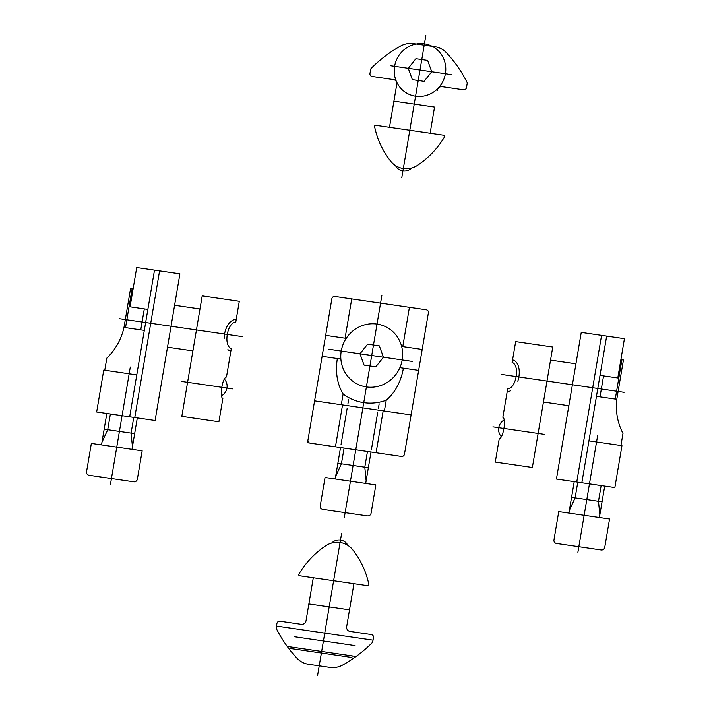 <?xml version="1.0" encoding="UTF-8"?>
<svg xmlns="http://www.w3.org/2000/svg" width="711" height="711" viewBox="0 0 711 711"><rect width="100%" height="100%" fill="white"/><g stroke="black" fill="none" stroke-linecap="round" stroke-linejoin="round"><path stroke-width="1.07" d="M372.813 641.393L373.462 637.545A2.666 2.56 -64.2 0 0 371.364 634.559L350.034 631.439A4.266 4.097 -64.2 0 1 346.675 626.658L349.51 609.896L308.867 603.968L306.032 620.73A4.266 4.097 -64.2 0 1 301.26 624.329L279.921 621.218A2.666 2.56 -64.2 0 0 276.935 623.467L276.49 626.08L373.017 640.167L373.462 637.545A2.666 2.56 -64.2 0 0 371.364 634.559L350.034 631.439A4.266 4.097 -64.2 0 1 346.675 626.658L349.51 609.896L308.867 603.968L313.293 577.776L306.032 620.73A4.266 4.097 -64.2 0 1 301.26 624.329L279.921 621.218A2.666 2.56 -64.2 0 0 276.935 623.467L276.286 627.306A2.666 2.56 -64.2 0 0 276.535 628.959A133.25 127.9 -64.2 0 0 297.002 658.262A21.321 20.468 -64.2 0 0 308.556 664.305L329.886 667.416A21.321 20.468 -64.2 0 0 342.88 664.954A133.25 127.9 -64.2 0 0 372.04 642.886A2.666 2.56 -64.2 0 0 372.813 641.393L373.017 640.167L276.49 626.08L276.286 627.306A2.666 2.56 -64.2 0 0 276.535 628.959A133.25 127.9 -64.2 0 0 297.002 658.262A21.321 20.468 -64.2 0 0 308.556 664.305L329.886 667.416A21.321 20.468 -64.2 0 0 342.88 664.954A133.25 127.9 -64.2 0 0 372.04 642.886A2.666 2.56 -64.2 0 0 372.813 641.393M346.968 609.523L311.409 604.341L346.968 609.523M310.04 443.122L401.493 456.453A2.666 2.56 -64.2 0 0 404.47 454.205L428.395 312.778A2.666 2.56 -64.2 0 0 426.298 309.792L334.854 296.451A2.666 2.56 -64.2 0 0 331.868 298.7L307.943 440.127A2.666 2.56 -64.2 0 0 310.04 443.122L401.493 456.453A2.666 2.56 -64.2 0 0 404.47 454.205L428.395 312.778A2.666 2.56 -64.2 0 0 426.298 309.792L334.854 296.451A2.666 2.56 -64.2 0 0 331.868 298.7L307.943 440.127A2.666 2.56 -64.2 0 0 310.04 443.122M314.591 400.844L411.118 414.922L418.646 370.395L399.902 367.658L418.646 370.395L411.118 414.922L314.591 400.844L411.118 414.922L314.591 400.844L322.119 356.318L314.591 400.844M325.665 335.361L346.221 338.365L325.665 335.361M335.45 446.819L342.533 404.915L335.45 446.819M376.092 452.756L383.176 410.842L376.092 452.756M401.644 346.444L422.192 349.448L401.644 346.444M328.535 349.199L412.353 361.428L328.535 349.199M381.905 295.261L344.355 517.235L381.905 295.261M345.075 338.196L351.723 298.913L345.075 338.196M402.781 346.613L409.42 307.33L402.781 346.613M379.159 403.83L378.359 408.532L379.159 403.83M348.674 399.386L347.883 404.088L348.674 399.386M341.635 533.312L317.595 675.45M355.047 645.597L294.203 636.718L355.047 645.597M307.721 441.442A1.333 1.28 -64.2 0 0 308.77 442.935A1.333 1.28 -64.2 0 1 307.721 441.442M343.137 393.938A47.975 46.046 -64.2 0 0 386.224 400.222A36.928 35.443 -64.2 0 0 388.41 398.249A46.491 44.624 -64.2 0 0 397.813 385.318A59.057 56.684 -64.2 0 0 403.404 368.174A59.057 56.684 -64.2 0 1 397.813 385.318A46.491 44.624 -64.2 0 1 388.41 398.249A36.928 35.443 -64.2 0 1 386.224 400.222L384.402 411.029L386.224 400.222A47.975 46.046 -64.2 0 1 343.137 393.938L341.307 404.737L343.137 393.938A36.928 35.443 -64.2 0 1 341.707 391.432A36.928 35.443 -64.2 0 0 343.137 393.938M337.361 358.54A59.057 56.684 -64.2 0 0 337.023 376.448A46.491 44.624 -64.2 0 0 341.707 391.432A46.491 44.624 -64.2 0 1 337.023 376.448A59.057 56.684 -64.2 0 1 337.361 358.54M340.871 359.055L322.119 356.318L340.871 359.055M368.351 467.722L337.867 463.279L368.351 467.722M371.071 513.209L375.852 484.92L325.051 477.508L320.261 505.797A3.2 3.066 -64.2 0 0 322.785 509.387L367.489 515.91A3.2 3.066 -64.2 0 0 371.071 513.209L375.852 484.92L325.051 477.508L320.261 505.797A3.2 3.066 -64.2 0 0 322.785 509.387L367.489 515.91A3.2 3.066 -64.2 0 0 371.071 513.209M365.694 483.436L371.009 452.009L365.694 483.436M340.525 447.566L335.21 478.992L340.525 447.566M344.08 448.081L341.422 463.794L335.654 476.37L341.422 463.794L344.08 448.081M367.454 451.494L364.796 467.207L366.138 480.823L364.796 467.207L367.454 451.494M367.658 585.704A1.067 1.022 -64.2 0 0 368.84 584.406A85.284 81.854 -64.2 0 0 352.683 549.754A21.321 20.468 -64.2 0 0 340.089 542.502A21.321 20.468 -64.2 0 0 325.7 545.817A85.284 81.854 -64.2 0 0 298.878 574.204A1.067 1.022 -64.2 0 0 299.58 575.777L367.658 585.704A1.067 1.022 -64.2 0 0 368.84 584.406A85.284 81.854 -64.2 0 0 352.683 549.754A21.321 20.468 -64.2 0 0 340.089 542.502A21.321 20.468 -64.2 0 0 325.7 545.817A85.284 81.854 -64.2 0 0 298.878 574.204A1.067 1.022 -64.2 0 0 299.58 575.777L367.658 585.704M353.936 583.704L349.51 609.896L353.936 583.704M366.396 386.926A31.977 30.697 -64.2 0 0 400.773 343.635A31.977 30.697 -64.2 0 0 347.972 335.939A31.977 30.697 -64.2 0 0 366.396 386.926A31.977 30.697 -64.2 0 0 400.773 343.635A31.977 30.697 -64.2 0 0 347.972 335.939A31.977 30.697 -64.2 0 0 366.396 386.926M367.623 344.168L359.979 353.785L364.076 365.116L375.808 366.832L383.451 357.215L379.354 345.884L367.623 344.168L359.979 353.785L364.076 365.116L375.808 366.832L383.451 357.215L379.354 345.884L367.623 344.168M347.172 408.274L340.969 444.944L347.172 408.274M377.657 412.727L371.453 449.388L377.657 412.727M287.217 646.432L356.095 656.484L287.217 646.432M347.919 545.444A10.656 10.23 -64.2 0 0 331.655 543.071A10.656 10.23 -64.2 0 1 347.919 545.444M291.172 647.01L352.141 655.906L351.874 657.479L290.906 648.583L291.172 647.01L352.141 655.906L351.874 657.479L290.906 648.583L291.172 647.01M86.564 471.704A3.2 3.066 -64.2 0 0 89.088 475.295L133.792 481.818A3.2 3.066 -64.2 0 0 137.374 479.116L142.156 450.836L91.355 443.424L86.564 471.704M110.383 413.998L107.725 429.711L101.957 442.286M133.757 417.401L131.1 433.115L132.442 446.73M140.751 329.86L144.297 308.912M136.272 270.162L132.993 289.546L132.157 288.355L130.628 288.133L123.99 327.416L144.306 330.384M159.575 270.882L134.77 417.553M129.686 416.806L154.5 270.144M134.237 374.537L103.753 370.084L96.669 411.989L155.096 420.512L179.901 273.842L136.716 267.549L130.069 306.832L147.852 309.427M125.509 327.638L132.157 288.355M101.513 444.908L106.828 413.473M137.312 417.926L131.997 449.352M143.862 332.997L137.223 372.288M104.775 370.235L106.819 358.122A58.729 56.373 -64.2 0 0 123.99 327.416M224.303 379.079A9.456 9.074 -64.2 0 1 225.565 377.328A1.067 1.022 -64.2 0 1 226.48 376.99L231.315 348.408A3.439 3.297 -64.2 0 1 229.342 347.306A9.545 9.163 -64.2 0 1 227.556 343.937A16.611 15.944 -64.2 0 1 226.907 339.796A26.894 25.818 -64.2 0 1 227.289 334.437A26.894 25.818 -64.2 0 1 228.693 329.22A16.611 15.944 -64.2 0 1 230.675 325.46A9.545 9.163 -64.2 0 1 233.492 322.767A3.439 3.297 -64.2 0 1 235.741 322.279L239.287 301.295L202.2 295.883L181.82 416.362L218.908 421.774L222.854 398.462A1.067 1.022 -64.2 0 1 222.09 397.876A9.456 9.074 -64.2 0 1 221.468 395.849A10.656 10.23 -64.2 0 0 224.303 379.079A9.456 9.074 -64.2 0 0 223.921 379.834A21.232 20.379 -64.2 0 0 222.783 382.927A39.585 37.994 -64.2 0 0 221.796 387.308A39.585 37.994 -64.2 0 0 221.29 391.752A21.232 20.379 -64.2 0 0 221.352 395.023A9.456 9.074 -64.2 0 0 221.468 395.849M236.185 319.63A5.732 5.501 -64.2 0 0 232.87 320.199A11.714 11.243 -64.2 0 0 229.066 323.309A18.104 17.375 -64.2 0 0 226.365 327.842A27.089 25.996 -64.2 0 0 224.56 334.037A27.089 25.996 -64.2 0 0 224.169 338.383M227.902 349.572A5.732 5.501 -64.2 0 0 230.871 351.056M242.309 336.623L119.324 318.688M181.252 381.389L232.79 388.908M167.494 347.181L192.894 350.887M174.586 305.277L199.987 308.983M104.17 429.186L134.655 433.639M130.3 367.054L110.498 484.111M136.779 374.901L106.294 370.458M142.982 338.24L136.956 373.853M591.472 441.229L621.956 445.673L614.864 487.586L556.446 479.063L581.251 332.393L624.436 338.685L617.788 377.976L600.004 375.381M623.991 341.307L620.712 360.69L621.903 359.793L623.431 360.015L616.784 399.298A58.729 56.373 -64.2 0 0 622.987 433.417L620.934 445.53M588.93 440.856L619.414 445.308M595.134 404.195L589.108 439.816M597.693 435.23L577.892 552.287M596.022 398.951L589.375 438.243M602.048 501.815L571.564 497.371M575.937 363.819L550.527 360.113M568.844 405.723L543.444 402.017M544.457 434.368L492.919 426.858M501.122 374.377L624.107 392.312M510.56 390.801A5.732 5.501 115.8 0 1 507.245 391.37M512.56 359.944A5.732 5.501 115.8 0 1 515.528 361.428A11.714 11.243 115.8 0 1 518.123 365.472A18.104 17.375 115.8 0 1 519.199 370.555A27.089 25.996 115.8 0 1 518.87 376.963A27.089 25.996 115.8 0 1 517.804 381.22M504.241 419.917A9.456 9.074 115.8 0 0 503.619 417.89A1.067 1.022 115.8 0 0 502.855 417.304L507.69 388.721A3.439 3.297 115.8 0 0 509.929 388.233A9.545 9.163 115.8 0 0 512.755 385.54A16.611 15.944 115.8 0 0 514.728 381.78A26.894 25.818 115.8 0 0 516.142 376.563A26.894 25.818 115.8 0 0 516.524 371.204A16.611 15.944 115.8 0 0 515.875 367.063A9.545 9.163 115.8 0 0 514.089 363.694A3.439 3.297 115.8 0 0 512.107 362.592L515.662 341.609L552.749 347.021L532.37 467.5L495.283 462.088L499.229 438.776A1.067 1.022 115.8 0 0 500.153 438.438A9.456 9.074 115.8 0 0 501.788 435.932A21.232 20.379 115.8 0 0 502.926 432.839A39.585 37.994 115.8 0 0 503.912 428.457A39.585 37.994 115.8 0 0 504.419 424.005A21.232 20.379 115.8 0 0 504.357 420.743A9.456 9.074 115.8 0 0 504.241 419.917A10.656 10.23 -64.2 0 0 501.406 436.678M574.221 481.649L568.907 513.084M599.391 517.528L604.706 486.102M596.467 396.338L616.784 399.298M615.264 399.075L621.903 359.793M581.847 482.769L606.652 336.099M601.568 335.352L576.763 482.022M600.022 396.854L603.559 375.897M577.776 482.174L575.119 497.887L569.351 510.462M601.15 485.577L598.493 501.299L599.835 514.906M604.768 547.301L609.549 519.012L558.748 511.6L553.967 539.889A3.2 3.066 -64.2 0 0 556.482 543.471L601.186 549.994A3.2 3.066 -64.2 0 0 604.768 547.301M395.512 165.556A10.656 10.23 -64.2 0 0 411.776 167.929A10.656 10.23 -64.2 0 1 395.512 165.556M434.563 107.032L393.921 101.104L389.486 127.296L396.756 84.342A4.266 4.097 -64.2 0 0 393.396 79.561L372.057 76.441A2.666 2.56 -64.2 0 1 369.969 73.455L370.618 69.607A2.666 2.56 -64.2 0 1 371.391 68.114A2.666 2.56 -64.2 0 0 370.618 69.607L369.969 73.455A2.666 2.56 -64.2 0 0 372.057 76.441L393.396 79.561A4.266 4.097 -64.2 0 1 396.756 84.342L393.921 101.104L434.563 107.032L430.137 133.224L434.563 107.032M390.748 161.246A21.321 20.468 -64.2 0 0 403.341 168.498A21.321 20.468 -64.2 0 0 417.73 165.183A85.284 81.854 -64.2 0 0 444.553 136.796A1.067 1.022 -64.2 0 0 443.851 135.223L375.772 125.296A1.067 1.022 -64.2 0 0 374.59 126.594A85.284 81.854 -64.2 0 0 390.748 161.246A21.321 20.468 -64.2 0 0 403.341 168.498A21.321 20.468 -64.2 0 0 417.73 165.183A85.284 81.854 -64.2 0 0 444.553 136.796A1.067 1.022 -64.2 0 0 443.851 135.223L375.772 125.296A1.067 1.022 -64.2 0 0 374.59 126.594A85.284 81.854 -64.2 0 0 390.748 161.246M451.618 74.628L390.774 65.759L451.618 74.628M446.428 52.738A21.321 20.468 -64.2 0 0 434.874 46.695L413.544 43.584A21.321 20.468 -64.2 0 0 400.551 46.046A133.25 127.9 -64.2 0 0 371.391 68.114A133.25 127.9 -64.2 0 1 400.551 46.046A21.321 20.468 -64.2 0 1 413.544 43.584L434.874 46.695A21.321 20.468 -64.2 0 1 446.428 52.738A133.25 127.9 -64.2 0 1 466.896 82.041A133.25 127.9 -64.2 0 0 446.428 52.738M467.145 83.694A2.666 2.56 -64.2 0 0 466.896 82.041A2.666 2.56 -64.2 0 1 467.145 83.694L466.496 87.533A2.666 2.56 -64.2 0 1 463.51 89.782L442.171 86.671A4.266 4.097 -64.2 0 0 437.398 90.27A4.266 4.097 -64.2 0 1 442.171 86.671L463.51 89.782A2.666 2.56 -64.2 0 0 466.496 87.533L467.145 83.694M432.021 106.659L396.462 101.477L432.021 106.659M401.786 177.688L425.827 35.55M415.571 96.207A26.654 25.578 -64.2 0 0 444.215 60.133A26.654 25.578 -64.2 0 0 400.213 53.716A26.654 25.578 -64.2 0 0 415.571 96.207M415.908 58.684L408.265 68.309L412.362 79.641L424.094 81.347L431.737 71.731L427.64 60.399L415.908 58.684"/></g></svg>
